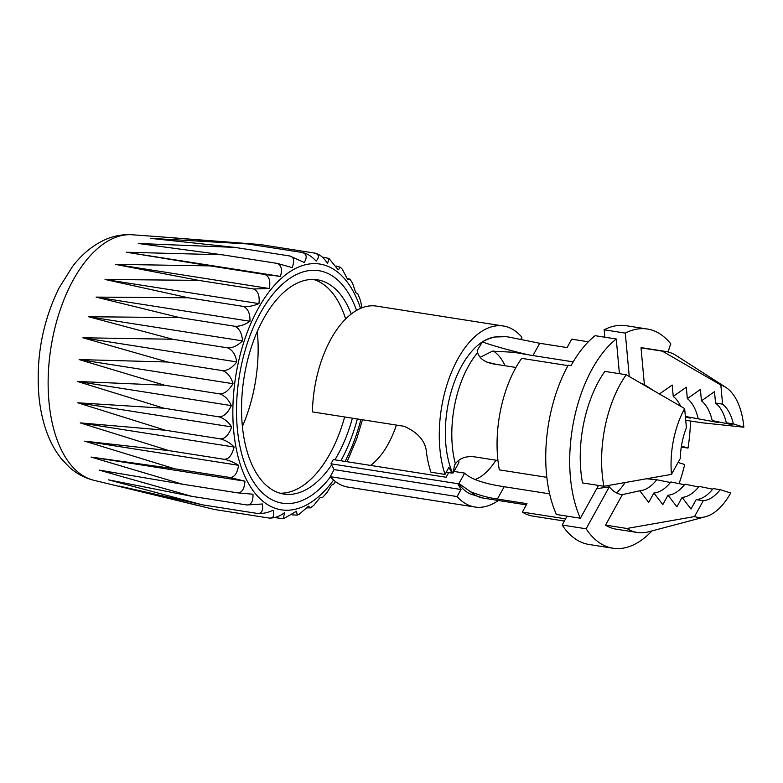 <?xml version="1.0" encoding="UTF-8"?>
<svg xmlns="http://www.w3.org/2000/svg" width="783" height="783" viewBox="0 0 783 783"><rect width="100%" height="100%" fill="white"/><g stroke="black" fill="none" stroke-linecap="round" stroke-linejoin="round"><path stroke-width="1.17" d="M322.136 257.02L328.919 258.429L327.597 263.587C323.937 257.793 319.758 254.309 315.06 253.144C319.102 254.553 319.474 257.206 316.156 261.121C311.888 256.481 307.376 253.623 302.63 252.557C306.73 254.152 307.259 257.46 304.235 262.481L289.886 256.012C293.919 256.932 294.692 260.808 292.186 267.62L277.202 263.401C281.459 265.31 282.516 269.636 280.392 276.379L264.977 274.51C269.332 276.516 270.742 281.175 269.195 288.506L253.584 288.986C258.047 291.061 259.839 295.935 258.958 303.608C253.398 305.967 248.201 306.907 243.347 306.407C247.937 308.502 250.149 313.454 249.963 321.255C244.56 324.955 239.441 326.619 234.606 326.227C239.324 328.302 241.957 333.186 242.505 340.889C237.386 345.822 232.424 348.141 227.608 347.858C232.453 349.874 235.517 354.562 236.809 361.922C232.091 367.922 227.344 370.829 222.568 370.633C227.54 372.551 231.034 376.907 233.04 383.709C228.43 390.834 223.967 394.211 219.641 393.869C224.741 395.65 228.626 399.555 231.308 405.604C227.736 413.16 223.605 416.908 218.927 416.84C224.124 418.465 228.372 421.822 231.68 426.921C228.802 434.917 225.054 438.901 220.424 438.871C225.719 440.3 230.29 443.012 234.137 447.024C232.013 455.217 228.675 459.298 224.104 459.288C228.479 460.081 233.314 462.078 238.6 465.298C237.278 473.431 234.362 477.483 229.859 477.464L244.942 481.193C244.413 489.003 241.937 492.889 237.494 492.84L252.968 494.22C253.232 501.482 251.167 505.055 246.802 504.966L262.432 503.988C263.235 510.653 261.581 513.814 257.48 513.462C262.961 513.756 268.148 512.669 273.052 510.203C274.745 515.694 273.463 518.317 269.215 518.072L214.229 509.449L119.163 486.067L202.494 504.839L108.543 479.852L191.815 496.344L99.079 470.084L182.517 484.217L91.053 457.057L174.873 468.831L84.711 441.162L169.128 450.665L80.238 422.889L165.448 430.249L77.791 402.785L163.941 408.217L77.419 381.458L164.665 385.246L79.142 359.573L167.591 362.01L82.91 337.776L172.622 339.235L88.616 316.743L179.62 317.604L96.074 297.109L188.37 297.785L105.059 279.472L198.598 280.363L115.307 264.36L210.001 265.887L126.503 252.243L222.225 254.778L138.297 243.484L234.91 247.389L150.336 238.345L247.653 243.934L162.267 236.985L260.083 244.521L315.451 253.212M362 307.817L360.464 300.466L357.802 293.762L355.707 292.597L352.604 283.368L350.03 279.188L347.681 279.56L342.298 269.225L340.429 267.287L338.217 269.792L328.919 258.429M347.349 278.474L350.03 279.188M336.318 266.073L340.429 267.287M347.114 461.735L356.901 438.284L362.46 419.757M243.347 306.407L188.37 297.785M249.963 321.255L96.074 297.109M258.958 303.608L105.059 279.472M253.584 288.986L198.598 280.363M269.195 288.506L115.307 264.36M264.977 274.51L210.001 265.887M280.392 276.379L126.503 252.243M277.202 263.401L222.225 254.778M289.886 256.012L234.91 247.389M302.63 252.557L247.653 243.934M269.215 518.072C274.657 518.16 279.756 516.349 284.493 512.669L283.348 518.728L274.735 517.583M283.534 518.708L296.424 511.309L297.305 515.126L292.333 514.891M297.305 515.126L299.145 514.343L308.463 506.17L310.391 507.883L307.161 507.834M310.391 507.883L313.709 505.417L320.257 497.411L322.576 497.42L326.932 492.683L331.454 485.284L333.783 484.021L335.506 481.584M343.277 456.235A117.665 62.19 98.9 0 0 357.332 418.954A117.665 62.19 98.9 0 1 343.277 456.235A117.665 62.19 98.9 0 1 340.879 460.756A117.665 62.19 98.9 0 0 343.277 456.235M356.549 310.43A117.665 62.19 98.9 0 0 276.605 289.974A117.665 62.19 98.9 0 0 257.91 317.634A117.665 62.19 98.9 0 0 248.074 471.904A117.665 62.19 98.9 0 0 330.436 476.896A117.665 62.19 98.9 0 1 282.36 503.185A117.665 62.19 98.9 0 1 238.052 435.133A117.665 62.19 98.9 0 1 257.91 317.634A117.665 62.19 98.9 0 1 318.828 270.683A117.665 62.19 98.9 0 1 356.549 310.43M279.952 493.192A108.426 57.306 98.9 0 0 332.178 449.579A108.426 57.306 98.9 0 0 344.647 416.967M345.646 318.975A108.426 57.306 98.9 0 0 313.484 279.462M242.397 426.451A108.426 57.306 98.9 0 0 257.294 331.503A108.426 57.306 -81.1 0 1 242.397 426.451M257.48 513.462L202.494 504.839M246.802 504.966L191.815 496.344M237.494 492.84L182.517 484.217M244.942 481.193L91.053 457.057M229.859 477.464L174.873 468.831M238.6 465.298L84.711 441.162M224.104 459.288L169.128 450.665M234.137 447.024L80.238 422.889M220.424 438.871L165.448 430.249M231.68 426.921L77.791 402.785M218.927 416.84L163.941 408.217M231.308 405.604L77.419 381.458M219.641 393.869L164.665 385.246M233.04 383.709L79.142 359.573M222.568 370.633L167.591 362.01M236.809 361.922L82.91 337.776M227.608 347.858L172.622 339.235M242.505 340.889L88.616 316.743M234.606 326.227L179.62 317.604M351.254 314.012A108.426 57.306 98.9 0 0 261.258 323.076A108.426 57.306 98.9 0 0 253.252 467.441A108.426 57.306 98.9 0 0 331.601 464.955M334.899 459.817A108.426 57.306 98.9 0 0 339.93 450.793A108.426 57.306 98.9 0 0 352.399 418.181M486.723 362.059L496.549 364.418M330.23 476.671L457.106 496.569A91.611 48.419 98.9 0 0 474.958 507.022L348.083 487.124A91.611 48.419 -81.1 0 1 330.23 476.671L334.135 469.604L330.964 463.8L333.304 459.572L446.085 477.258L448.649 472.609M370.584 465.415A75.648 39.982 98.9 0 0 396.394 425.081M445.028 474.42L430.924 472.208A91.611 48.419 98.9 0 1 426.618 453.68C426.03 441.729 418.514 432.598 404.048 426.275L312.417 411.907A91.611 48.419 -81.1 0 1 376.476 306.104L503.352 326.002A91.611 48.419 98.9 0 0 450.577 374.489A91.611 48.419 98.9 0 0 445.028 474.42L448.923 467.353L452.094 473.147L452.378 472.638A80.463 42.527 -81.1 0 1 482.348 341.917L482.397 341.877A80.463 42.527 -81.1 0 1 494.709 337.003L505.681 336.69M520.734 339.421L521.918 337.267A91.611 48.419 98.9 0 0 503.352 326.002M474.958 507.022A91.611 48.419 98.9 0 0 498.34 500.484M330.964 463.8L457.849 483.698L461.011 489.502L334.135 469.604M457.106 496.569L461.011 489.502M564.367 521.047L532.763 516.085A91.611 48.419 -81.1 0 1 522.349 512.072L526.988 503.675L497.391 499.025C488.621 497.802 479.685 495.385 470.583 491.763A81.53 43.094 98.9 0 0 483.571 498.164L470.094 493.907A80.463 42.527 -81.1 0 1 458.124 483.189L457.849 483.698M546.828 477.317L499.339 469.869A91.611 48.419 -81.1 0 1 521.664 358.35L567.988 365.622M588.356 341.789L571.707 339.186L567.078 347.574L539.732 343.277L532.949 355.56L528.231 354.787C508.744 350.167 493.447 345.89 482.348 341.936L477.18 350.578L477.61 352.693A81.53 43.094 98.9 0 0 455.363 463.849C459.445 458.251 465.777 455.912 474.371 456.822L497.949 460.521M549.617 493.848L504.183 486.723C493.329 485.108 472.824 481.291 464.662 473.118L458.916 483.532L458.124 483.189M565.58 518.855L522.349 512.072M452.378 472.638L453.161 472.981L458.907 462.567L458.858 460.277M453.161 472.981L454.483 465.249L455.363 463.849M470.583 491.763L458.916 483.532M446.232 472.227L452.094 473.147M475.115 479.529A67.24 35.538 98.9 0 0 495.903 460.198M505.074 365.759A67.24 35.538 98.9 0 0 493.466 351.048M625.04 482.68A67.24 35.538 -81.1 0 1 616.505 492.908M454.003 471.444L464.662 473.118M480.185 357.293L492.39 351.175L513.374 352.252L528.231 354.787M532.949 355.56L573.195 361.873M556.419 514.48A110.941 58.637 -81.1 0 1 568.194 365.23L571.013 365.681A110.941 58.637 -81.1 0 1 595.109 335.682L616.26 339A110.941 58.637 98.9 0 0 580.379 518.238L556.419 514.48M562.165 525.031L586.134 528.789A110.941 58.637 98.9 0 0 612.942 548.227L588.973 544.469A110.941 58.637 -81.1 0 1 562.165 525.031L567.068 516.154M612.942 548.227A110.941 58.637 98.9 0 0 651.936 530.923M679.057 483.64A110.941 58.637 98.9 0 0 684.714 464.534L678.068 462.45M647.326 329.017L626.175 325.708A110.941 58.637 98.9 0 0 604.153 329.79L625.304 333.108A110.941 58.637 98.9 0 1 647.326 329.017A110.941 58.637 98.9 0 1 670.865 343.952A16.805 8.887 98.9 0 0 668.379 352.037M681.279 447.034L688.003 448.091A110.941 58.637 98.9 0 0 690.498 421M604.838 337.209L604.153 329.79M598.496 485.421L580.379 518.238M616.26 339L619.422 373.687M582.513 482.915A91.611 48.419 -81.1 0 1 604.838 371.396L626.214 374.754A91.611 48.419 98.9 0 0 603.889 486.272L582.513 482.915M586.134 528.789L609.311 486.811A56.552 29.891 98.9 0 0 622.377 494.621L639.809 490.784A50.425 26.651 98.9 0 0 642.589 490.295A50.425 26.651 98.9 0 0 656.751 479.744L646.66 478.785M605.533 525.119L626.899 528.476A91.611 48.419 98.9 0 0 637.313 532.489L615.937 529.132A91.611 48.419 -81.1 0 1 605.533 525.119L622.377 494.621M688.003 448.091L681.435 446.026M641.023 347.818A91.611 48.419 -81.1 0 1 644.331 348.122L665.707 351.469A91.611 48.419 98.9 0 0 662.389 351.166L641.023 347.818L644.38 384.678A56.552 29.891 98.9 0 0 641.267 383.327M629.258 376.476L625.304 333.108M596.675 488.729L609.311 486.811M651.358 389.112L644.38 384.678M515.948 367.462L492.987 363.86C484.55 362.118 479.431 358.389 477.61 352.693M482.397 341.877C491.166 336.925 499.936 335.31 508.725 337.062L508.842 337.072A81.53 43.094 98.9 0 0 508.725 337.062L539.732 343.277M626.899 528.476L694.501 516.574A67.24 35.538 98.9 0 0 705.473 516.741A67.24 35.538 98.9 0 0 730.686 492.987L720.194 489.688A50.425 26.651 -81.1 0 1 703.251 500.729L696.204 499.623A50.425 26.651 98.9 0 0 713.137 488.582L720.194 489.688M639.809 490.784L648.706 502.412L653.903 492.996L662.81 504.624L668.007 495.208L676.904 506.826L682.101 497.411A50.425 26.651 98.9 0 0 699.043 486.37L712.677 489.179M668.007 495.208A50.425 26.651 98.9 0 0 684.949 484.158L698.573 486.967M653.903 492.996A50.425 26.651 98.9 0 0 670.845 481.946L684.479 484.755M656.751 479.744L670.375 482.543M685.722 420.256L701.402 422.712L743.85 427.205A67.24 35.538 98.9 0 0 725.772 387.34L676.179 355.531A91.611 48.419 98.9 0 0 665.707 351.469M637.313 532.489A91.611 48.419 98.9 0 0 648.52 531.833L705.473 516.741M725.772 387.34A67.24 35.538 98.9 0 0 720.84 385.011L662.389 351.166M720.84 385.011L722.582 404.145A50.425 26.651 -81.1 0 1 733.358 423.906L726.311 422.8A50.425 26.651 98.9 0 0 715.535 403.039L722.582 404.145M659.139 394.192L672.205 385.03L673.243 396.404L686.3 387.242L687.337 398.616L700.403 389.454L701.441 400.827L714.497 391.666L715.535 403.039M626.214 374.754L684.655 408.589A67.24 35.538 98.9 0 0 671.491 474.371L603.889 486.272M685.389 416.595L690.254 418.132L685.438 417.143M726.311 422.8L732.545 424.768L712.207 420.588L718.451 422.556L685.37 416.448M743.85 427.205L733.358 423.906M680.633 406.191A50.425 26.651 98.9 0 0 673.243 396.404M698.113 418.376A50.425 26.651 98.9 0 0 687.337 398.616M712.207 420.588A50.425 26.651 98.9 0 0 701.441 400.827M696.204 499.623L690.998 509.038L682.101 497.411M671.491 474.371L680.241 458.535A50.425 26.651 -81.1 0 1 686.397 427.724L684.655 408.589M694.501 516.574L703.251 500.729M132.278 234.773C122.647 234.146 113.369 235.879 104.452 239.97C92.228 245.725 81.549 254.622 72.418 266.66L58.872 288.31C42.116 322.772 35.538 359.485 39.15 398.439C40.442 410.282 42.889 421.303 46.52 431.482C50.112 441.632 54.947 450.587 61.005 458.339L69.061 466.962C76.254 473.49 84.495 477.924 93.774 480.263A124.37 65.733 -81.1 0 1 70.734 284.709A124.37 65.733 98.9 0 1 132.278 234.773L176.302 238.003M345.088 461.422A124.389 65.752 -81.1 0 0 345.724 460.198A124.389 65.752 98.9 0 0 360.904 419.512M360.552 308.404A124.389 65.752 98.9 0 0 255.473 313.68A124.389 65.752 -81.1 0 0 245.412 477.503A124.389 65.752 -81.1 0 0 333.627 480.048M504.183 486.723L497.391 499.025M508.881 337.082A81.53 43.094 98.9 0 0 508.842 337.072L507.746 336.915M93.774 480.263L197.737 505.466M483.571 498.164L526.333 504.869"/></g></svg>
